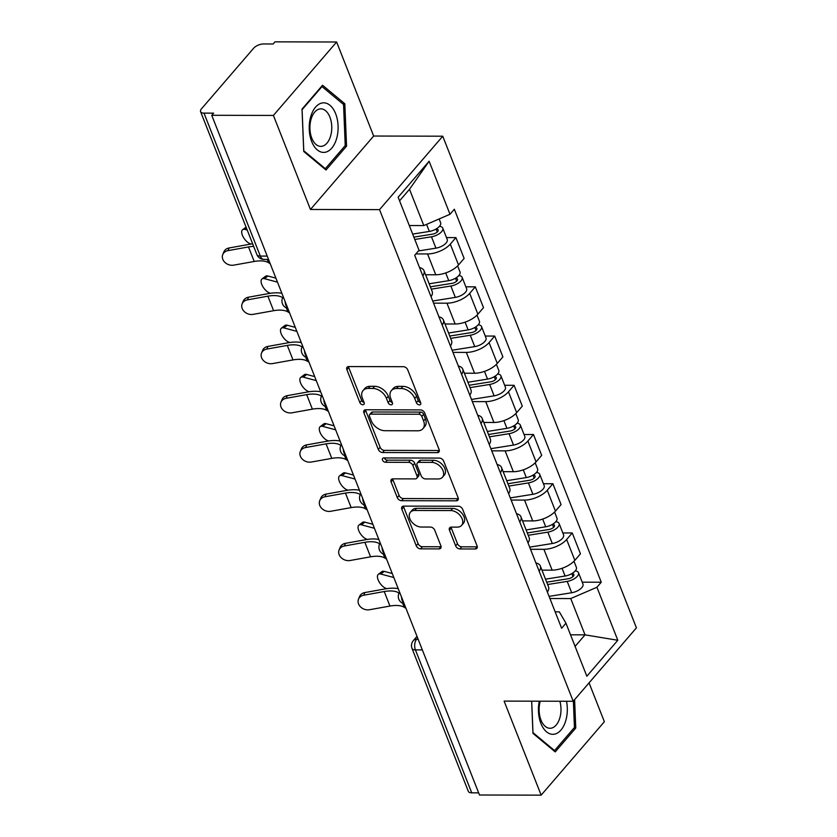 <?xml version="1.0" encoding="UTF-8"?>
<svg xmlns="http://www.w3.org/2000/svg" width="837" height="837" viewBox="0 0 837 837"><rect width="100%" height="100%" fill="white"/><g stroke="black" fill="none" stroke-linecap="round" stroke-linejoin="round"><path stroke-width="1.26" d="M419.389 404.878A2.616 1.758 -139.3 0 0 420.53 404.417A2.616 1.758 -139.3 0 0 420.666 402.712L407.703 369.808A3.746 2.511 -139.3 0 0 403.444 366.7L348.705 366.564A3.746 2.511 -139.3 0 0 347.083 367.223A3.746 2.511 -139.3 0 0 346.884 369.661L359.847 402.566A2.616 1.758 -139.3 0 0 362.829 404.742A2.616 1.758 -139.3 0 0 363.959 404.281A2.616 1.758 -139.3 0 0 364.105 402.576L362.421 398.318A11.98 8.046 -139.3 0 1 363.08 390.534A11.98 8.046 -139.3 0 1 368.249 388.431L372.81 388.441A11.98 8.046 -139.3 0 1 386.453 398.381L388.127 402.639A2.616 1.758 -139.3 0 0 391.109 404.815A2.616 1.758 -139.3 0 0 392.239 404.355A2.616 1.758 -139.3 0 0 392.386 402.649L390.712 398.391A11.98 8.046 -139.3 0 1 391.36 390.597A11.98 8.046 -139.3 0 1 396.539 388.504L401.101 388.514A11.98 8.046 -139.3 0 1 414.733 398.443L416.407 402.702A2.616 1.758 -139.3 0 0 419.389 404.878M455.631 545.839A3.746 2.511 -139.3 0 0 459.89 548.946L475.249 548.988A3.746 2.511 -139.3 0 0 476.86 548.329A3.746 2.511 -139.3 0 0 477.069 545.891L462.673 509.346A3.746 2.511 -139.3 0 0 458.414 506.239L403.664 506.113A3.746 2.511 -139.3 0 0 402.053 506.762A3.746 2.511 -139.3 0 0 401.844 509.199L416.24 545.745A3.746 2.511 -139.3 0 0 420.509 548.852L439.059 548.894A3.746 2.511 -139.3 0 0 440.67 548.245A3.746 2.511 -139.3 0 0 440.879 545.808L434.717 530.166A3.746 2.511 -139.3 0 0 430.459 527.059L421.252 527.038A10.013 6.727 -139.3 0 1 411.365 521.441A10.013 6.727 -139.3 0 1 410.402 512.223A10.013 6.727 -139.3 0 1 414.733 510.465L450.766 510.56A10.013 6.727 -139.3 0 1 460.653 516.157A10.013 6.727 -139.3 0 1 461.616 525.374A10.013 6.727 -139.3 0 1 457.295 527.122L451.289 527.111A3.746 2.511 -139.3 0 0 449.668 527.77A3.746 2.511 -139.3 0 0 449.469 530.198L455.631 545.839L457.473 543.705A3.746 2.511 -139.3 0 0 461.731 546.812L477.09 546.843A3.746 2.511 -139.3 0 0 477.299 546.843M310.454 209.47L373.668 136.033L336.62 41.996L273.406 115.433L310.454 209.47L379.538 209.637L573.209 701.28L504.115 701.113L541.152 795.15L479.496 795.004L211.751 115.286L213.592 113.141L203.987 113.121L260.297 256.07A7.627 4.447 90.1 0 0 263.969 259.407L268.531 259.428M273.406 115.433L211.751 115.286M437.301 452.66A3.746 2.511 -139.3 0 0 438.923 452.001A3.746 2.511 -139.3 0 0 439.122 449.563L424.725 413.018A3.746 2.511 -139.3 0 0 420.467 409.91L365.727 409.774A3.746 2.511 -139.3 0 0 364.105 410.433A3.746 2.511 -139.3 0 0 363.907 412.871L378.303 449.417A3.746 2.511 -139.3 0 0 382.561 452.524L437.301 452.66L439.143 450.515A3.746 2.511 -139.3 0 0 439.352 450.505M443.694 461.177L458.101 497.733A3.746 2.511 -139.3 0 1 457.891 500.17A3.746 2.511 -139.3 0 1 456.27 500.819L401.53 500.693A3.746 2.511 -139.3 0 1 397.272 497.586L391.109 481.945A3.746 2.511 -139.3 0 1 391.318 479.507A3.746 2.511 -139.3 0 1 392.93 478.848L415.131 478.9A3.746 2.511 -139.3 0 0 416.753 478.251A3.746 2.511 -139.3 0 0 416.952 475.814L412.861 465.435A3.746 2.511 -139.3 0 0 408.602 462.338L385.491 462.275A2.616 1.758 -139.3 0 1 382.907 460.81A2.616 1.758 -139.3 0 1 382.655 458.404A2.616 1.758 -139.3 0 1 383.785 457.944L439.435 458.08A3.746 2.511 -139.3 0 1 443.694 461.177M336.62 41.996L274.965 41.85L273.124 43.995L263.519 43.963A7.627 3.484 -21.5 0 0 253.632 48.232L201.476 108.82A7.627 3.484 -21.5 0 0 200.577 111.635A7.627 3.484 -21.5 0 0 203.987 113.121M373.668 136.033L442.752 136.201L636.423 627.844L573.209 701.28M541.152 795.15L604.366 721.714L589.06 682.856M478.649 792.859L471.733 792.838A7.627 3.484 158.5 0 1 468.322 791.352L412.013 648.403A7.627 3.484 -21.5 0 0 415.424 649.889L471.733 792.838M419.557 267.578A17.546 8.014 158.5 0 1 423.982 270.644A17.546 8.014 158.5 0 1 422.842 275.907M425.594 274.756L435.763 274.777A17.546 8.014 -21.5 0 0 458.498 264.963L450.296 244.142A17.546 8.014 158.5 0 1 427.561 253.946L415.853 253.925M450.296 244.142L455.914 237.603L446.477 237.582M431.045 296.727A17.546 8.014 -21.5 0 0 432.185 291.475L423.982 270.644M458.498 264.963L464.116 258.434L455.914 237.603M438.944 316.804A17.546 8.014 158.5 0 1 443.369 319.87A17.546 8.014 158.5 0 1 442.229 325.133M465.864 286.809L475.301 286.84L469.683 293.368A17.546 8.014 158.5 0 1 446.958 303.182L433.566 303.151M450.432 345.963A17.546 8.014 -21.5 0 0 451.572 340.701L443.369 319.87M444.991 323.982L455.161 324.003A17.546 8.014 -21.5 0 0 477.885 314.189L483.504 307.66L475.301 286.84M458.341 366.031A17.546 8.014 158.5 0 1 462.756 369.096A17.546 8.014 158.5 0 1 461.616 374.359M485.261 336.045L494.698 336.066L489.07 342.595A17.546 8.014 158.5 0 1 466.345 352.408L452.963 352.377M469.829 395.19A17.546 8.014 -21.5 0 0 470.959 389.927L462.756 369.096M464.378 373.208L474.548 373.229A17.546 8.014 -21.5 0 0 497.283 363.415L502.901 356.886L494.698 336.066M477.728 415.257A17.546 8.014 158.5 0 1 482.154 418.322A17.546 8.014 158.5 0 1 481.013 423.585M504.648 385.271L514.085 385.292L508.467 391.821A17.546 8.014 158.5 0 1 485.732 401.634L472.35 401.603M489.216 444.416A17.546 8.014 -21.5 0 0 490.356 439.153L482.154 418.322M483.765 422.434L493.935 422.465A17.546 8.014 -21.5 0 0 516.67 412.651L522.288 406.112L514.085 385.292M497.126 464.483A17.546 8.014 158.5 0 1 501.541 467.559A17.546 8.014 158.5 0 1 500.4 472.811M524.035 434.497L533.483 434.518L527.854 441.047A17.546 8.014 158.5 0 1 505.129 450.861L491.737 450.829M508.603 493.642A17.546 8.014 -21.5 0 0 509.743 488.379L501.541 467.559M503.163 471.66L513.332 471.691A17.546 8.014 -21.5 0 0 536.057 461.878L541.685 455.349L533.483 434.518M516.513 513.709A17.546 8.014 158.5 0 1 520.938 516.785A17.546 8.014 158.5 0 1 519.798 522.037M543.433 483.723L552.87 483.744L547.252 490.273A17.546 8.014 158.5 0 1 524.517 500.087L511.135 500.055M528.001 542.868A17.546 8.014 -21.5 0 0 529.141 537.605L520.938 516.785M522.55 520.886L532.719 520.917A17.546 8.014 -21.5 0 0 555.454 511.104L561.072 504.575L552.87 483.744M535.9 562.935A17.546 8.014 158.5 0 1 540.325 566.011A17.546 8.014 158.5 0 1 539.185 571.273M562.82 532.949L572.257 532.97L566.639 539.499A17.546 8.014 158.5 0 1 543.914 549.313L530.522 549.281M547.388 592.094A17.546 8.014 -21.5 0 0 548.528 586.831L540.325 566.011M541.947 570.123L552.117 570.143A17.546 8.014 -21.5 0 0 574.841 560.33L580.459 553.801L572.257 532.97M409.314 225.53L423.815 225.571L409.513 189.277L399.573 200.828M575.092 646.394L585.032 634.854L570.74 598.56L596.927 587.25L617.811 640.274L586.842 676.233L565.958 623.22L561.627 628.252L414.702 255.264L419.034 250.232L398.15 197.218L429.119 161.248L450.003 214.262L423.815 225.571M596.927 587.25L601.259 582.228L454.334 209.229L450.003 214.262M379.538 209.637L442.752 136.201M346.549 146.151L344.823 103.767L322.559 85.248L302.021 109.103L303.747 151.487L326.012 170.005L346.549 146.151L344.739 146.151M531.652 701.176L532.96 733.379L555.224 751.898L575.762 728.044L574.601 699.659M570.531 634.812L585.032 634.854L617.811 640.274M555.161 611.826L559.304 611.837L565.958 623.22M570.74 598.56L549.919 598.507M582.217 582.175L601.259 582.228M429.119 161.248L409.513 189.277M342.668 103.767L344.823 103.767M573.952 728.044L575.762 728.044M420.645 402.66A2.616 1.758 -139.3 0 1 418.249 400.567L416.575 396.309A11.98 8.046 -139.3 0 0 402.942 386.37L401.101 388.514M391.36 390.597L393.202 388.462A11.98 8.046 -139.3 0 1 398.381 386.359L402.942 386.37M363.08 390.534L364.922 388.389A11.98 8.046 -139.3 0 1 370.1 386.296L374.662 386.307A11.98 8.046 -139.3 0 1 388.295 396.236L389.969 400.494A2.616 1.758 -139.3 0 0 392.365 402.597M348.495 366.575A3.746 2.511 -139.3 0 0 348.726 367.516L361.689 400.431A2.616 1.758 -139.3 0 0 364.085 402.524M365.518 409.785A3.746 2.511 -139.3 0 0 365.748 410.726L380.144 447.282A3.746 2.511 -139.3 0 0 384.403 450.379L439.143 450.515M421.806 416.407A2.616 1.758 -139.3 0 0 418.824 414.242L370.781 414.127A2.616 1.758 -139.3 0 0 369.64 414.577A2.616 1.758 -139.3 0 0 369.504 416.282L371.272 420.781A11.98 8.046 -139.3 0 0 384.905 430.71L417.747 430.793A11.98 8.046 -139.3 0 0 422.926 428.69A11.98 8.046 -139.3 0 0 423.574 420.906L421.806 416.407L423.658 414.273A2.616 1.758 -139.3 0 0 420.666 412.097L418.824 414.242M369.64 414.577L371.492 412.442A2.616 1.758 -139.3 0 1 372.622 411.982L420.666 412.097M422.926 428.69L424.767 426.556A11.98 8.046 -139.3 0 0 425.426 418.762L423.574 420.906M423.658 414.273L425.426 418.762M392.731 478.858A3.746 2.511 -139.3 0 0 392.951 479.8L399.113 495.441A3.746 2.511 -139.3 0 0 403.371 498.549L458.121 498.685A3.746 2.511 -139.3 0 0 458.32 498.674M416.753 478.251L418.594 476.107A3.746 2.511 -139.3 0 0 418.793 473.679L414.713 463.3A3.746 2.511 -139.3 0 0 410.444 460.193L387.332 460.141L385.491 462.275M384.34 457.944A2.616 1.758 -139.3 0 0 387.332 460.141M438.169 478.963A10.013 6.727 -139.3 0 0 442.491 477.205A10.013 6.727 -139.3 0 0 441.528 467.988A10.013 6.727 -139.3 0 0 431.641 462.39L418.939 462.359A3.746 2.511 -139.3 0 0 417.328 463.018A3.746 2.511 -139.3 0 0 417.119 465.445L421.21 475.824A3.746 2.511 -139.3 0 0 425.468 478.931L438.169 478.963M442.491 477.205L444.332 475.071A10.013 6.727 -139.3 0 0 443.369 465.853A10.013 6.727 -139.3 0 0 433.482 460.245L431.641 462.39M417.328 463.018L419.17 460.873A3.746 2.511 -139.3 0 1 420.791 460.214L433.482 460.245M451.08 527.122A3.746 2.511 -139.3 0 0 451.31 528.063L457.473 543.705M461.616 525.374L463.457 523.23A10.013 6.727 -139.3 0 0 462.495 514.012A10.013 6.727 -139.3 0 0 452.608 508.415L450.766 510.56M410.402 512.223L412.243 510.078A10.013 6.727 -139.3 0 1 416.575 508.331L452.608 508.415M403.465 506.113A3.746 2.511 -139.3 0 0 403.696 507.055L418.092 543.611A3.746 2.511 -139.3 0 0 422.35 546.718L440.9 546.76A3.746 2.511 -139.3 0 0 441.109 546.749M246.538 228.313L245.063 229.443A8.768 4.101 -127.3 0 0 242.604 229.725A8.768 4.101 -127.3 0 0 243.347 237.227A8.768 4.101 -127.3 0 0 250.776 243.965L251.09 244.038M413.876 237.122L432.729 234.109A4.572 2.092 -21.5 0 0 438.138 229.945A4.572 2.092 -21.5 0 0 436.098 229.056L436.192 228.94M414.796 239.466L431.473 236.798A9.531 4.363 -21.5 0 0 442.752 228.135A9.531 4.363 -21.5 0 0 439.477 226.325M418.406 250.964L435.951 248.15A9.531 4.363 -21.5 0 0 447.23 239.487L442.752 228.135M436.077 229.014L437.249 231.995M412.683 234.098L429.36 231.43A9.531 4.363 -21.5 0 0 440.639 222.768L439.132 218.949M245.063 229.443L247.208 230.018M228.03 250.619A8.768 7.146 -157.7 0 0 222.768 254.553A8.768 7.146 -157.7 0 0 224.891 262.368A8.768 7.146 -157.7 0 0 233.743 265.141L254.218 261.468L248.495 246.946L228.03 250.619L229.118 247.961L249.593 244.289A28.604 13.078 158.5 0 1 252.659 243.839M222.768 254.553L223.866 251.895A8.768 7.146 22.3 0 1 229.118 247.961M270.225 263.728L268.531 262.692A23.645 10.808 -21.5 0 0 254.218 261.468M253.653 246.381A23.645 10.808 -21.5 0 0 248.495 246.946M262.002 278.951L265.486 276.294A8.768 4.101 52.7 0 1 267.934 276.022L264.45 278.669A8.768 4.101 -127.3 0 0 262.002 278.951A8.768 4.101 -127.3 0 0 262.734 286.453A8.768 4.101 -127.3 0 0 270.173 293.191L270.477 293.274M430.354 286.819L452.116 283.335A4.572 2.092 -21.5 0 0 457.525 279.171A4.572 2.092 -21.5 0 0 455.485 278.282L455.579 278.166M431.275 289.163L450.861 286.024A9.531 4.363 -21.5 0 0 462.139 277.361A9.531 4.363 -21.5 0 0 458.864 275.551M432.729 301.006L455.338 297.386A9.531 4.363 -21.5 0 0 466.617 288.723L462.139 277.361M455.464 278.24L456.646 281.222M429.161 283.795L448.758 280.657A9.531 4.363 -21.5 0 0 460.026 271.994L457.63 265.894M275.907 278.146L267.934 276.022M264.45 278.669L277.486 282.153M281.389 328.177L284.873 325.53A8.768 4.101 52.7 0 1 287.332 325.248L283.848 327.895A8.768 4.101 -127.3 0 0 281.389 328.177A8.768 4.101 -127.3 0 0 282.132 335.679A8.768 4.101 -127.3 0 0 289.56 342.417L289.874 342.5M449.741 336.045L471.513 332.561A4.572 2.092 -21.5 0 0 476.923 328.407A4.572 2.092 -21.5 0 0 474.872 327.508L474.977 327.393M450.662 338.389L470.258 335.25A9.531 4.363 -21.5 0 0 481.537 326.587A9.531 4.363 -21.5 0 0 478.262 324.777M452.116 350.232L474.736 346.612A9.531 4.363 -21.5 0 0 486.004 337.949L481.537 326.587M474.861 327.466L476.033 330.448M448.548 333.021L468.145 329.883A9.531 4.363 -21.5 0 0 479.423 321.22L477.017 315.13M295.294 327.372L287.332 325.248M283.848 327.895L296.873 331.379M310.673 116.824A24.786 14.449 90.1 0 0 317.328 149.928A24.786 14.449 90.1 0 0 336.652 138.429A24.786 14.449 90.1 0 0 329.998 105.316A24.786 14.449 90.1 0 0 310.673 116.824M311.008 119.44A18.77 10.944 90.1 0 0 320.791 146.381A18.77 10.944 90.1 0 0 330.667 135.803A18.77 10.944 90.1 0 0 320.885 108.852A18.77 10.944 90.1 0 0 311.008 119.44M343.557 104.51L345.231 145.575L325.331 168.687L303.768 150.744L302.094 109.678L321.994 86.567L343.557 104.51M324.421 168.687L325.331 168.687M321.418 86.567L321.994 86.567M539.279 701.197A24.786 14.449 90.1 0 0 547.252 732.385A24.786 14.449 90.1 0 0 565.864 720.322A24.786 14.449 90.1 0 0 566.513 701.26M540.263 701.197A18.77 10.944 90.1 0 0 540.221 701.333A18.77 10.944 90.1 0 0 550.003 728.284A18.77 10.944 90.1 0 0 559.89 717.696A18.77 10.944 90.1 0 0 559.89 701.249M573.376 701.082L574.444 727.468L554.554 750.58L532.981 732.637L531.694 701.176M553.634 750.58L554.554 750.58M247.417 299.855A8.768 7.146 -157.7 0 0 242.165 303.779A8.768 7.146 -157.7 0 0 244.289 311.594A8.768 7.146 -157.7 0 0 253.14 314.367L273.605 310.694L267.892 296.172L247.417 299.855L248.516 297.187L268.98 293.515A28.604 13.078 158.5 0 1 281.881 293.327M242.165 303.779L243.253 301.121A8.768 7.146 22.3 0 1 248.516 297.187M282.707 297.71L282.205 297.397A23.645 10.808 -21.5 0 0 267.892 296.172M289.612 312.954L287.928 311.919A23.645 10.808 -21.5 0 0 273.605 310.694M266.815 349.081A8.768 7.146 -157.7 0 0 261.552 353.015A8.768 7.146 -157.7 0 0 263.676 360.82A8.768 7.146 -157.7 0 0 272.527 363.593L293.002 359.92L287.279 345.399L266.815 349.081L267.903 346.413L288.367 342.741A28.604 13.078 158.5 0 1 301.278 342.563M261.552 353.015L262.64 350.347A8.768 7.146 22.3 0 1 267.903 346.413M302.094 346.936L301.592 346.623A23.645 10.808 -21.5 0 0 287.279 345.399M309.01 362.18L307.315 361.145A23.645 10.808 -21.5 0 0 293.002 359.92M300.776 377.403L304.26 374.756A8.768 4.101 52.7 0 1 306.719 374.474L303.235 377.131A8.768 4.101 -127.3 0 0 300.776 377.403A8.768 4.101 -127.3 0 0 301.519 384.905A8.768 4.101 -127.3 0 0 308.958 391.643L309.261 391.726M469.128 385.271L490.9 381.787A4.572 2.092 -21.5 0 0 496.31 377.633A4.572 2.092 -21.5 0 0 494.269 376.734L494.364 376.629M470.049 387.615L489.645 384.476A9.531 4.363 -21.5 0 0 500.924 375.813A9.531 4.363 -21.5 0 0 497.649 374.003M471.503 399.458L494.123 395.838A9.531 4.363 -21.5 0 0 505.402 387.175L500.924 375.813M494.248 376.692L495.42 379.674M467.935 382.247L487.532 379.109A9.531 4.363 -21.5 0 0 498.81 370.446L496.414 364.357M314.691 376.598L306.719 374.474M303.235 377.131L316.26 380.605M320.173 426.64L323.657 423.982A8.768 4.101 52.7 0 1 326.116 423.7L322.622 426.357A8.768 4.101 -127.3 0 0 320.173 426.64A8.768 4.101 -127.3 0 0 320.916 434.131A8.768 4.101 -127.3 0 0 328.345 440.869L328.659 440.953M488.526 434.497L510.288 431.013A4.572 2.092 -21.5 0 0 515.707 426.86A4.572 2.092 -21.5 0 0 513.656 425.97L513.761 425.855M489.446 436.841L509.042 433.702A9.531 4.363 -21.5 0 0 520.321 425.039A9.531 4.363 -21.5 0 0 517.036 423.229M490.9 448.684L513.51 445.064A9.531 4.363 -21.5 0 0 524.789 436.401L520.321 425.039M513.636 425.918L514.818 428.91M487.333 431.473L506.929 428.335A9.531 4.363 -21.5 0 0 518.208 419.672L515.801 413.583M334.078 425.824L326.116 423.7M322.622 426.357L335.658 429.831M339.56 475.866L343.044 473.208A8.768 4.101 52.7 0 1 345.503 472.926L342.019 475.583A8.768 4.101 -127.3 0 0 339.56 475.866A8.768 4.101 -127.3 0 0 340.303 483.367A8.768 4.101 -127.3 0 0 347.732 490.095L348.046 490.179M507.913 483.734L529.685 480.239A4.572 2.092 -21.5 0 0 535.094 476.086A4.572 2.092 -21.5 0 0 533.054 475.196L533.148 475.081M508.833 486.067L528.429 482.928A9.531 4.363 -21.5 0 0 539.708 474.265A9.531 4.363 -21.5 0 0 536.433 472.466M510.288 497.91L532.907 494.29A9.531 4.363 -21.5 0 0 544.186 485.627L539.708 474.265M533.033 475.144L534.205 478.136M506.72 480.7L526.316 477.571A9.531 4.363 -21.5 0 0 537.595 468.908L535.188 462.809M353.465 475.05L345.503 472.926M342.019 475.583L355.045 479.057M286.202 398.307A8.768 7.146 -157.7 0 0 280.95 402.241A8.768 7.146 -157.7 0 0 283.073 410.046A8.768 7.146 -157.7 0 0 291.925 412.819L312.389 409.147L306.677 394.635L286.202 398.307L287.29 395.65L307.765 391.967A28.604 13.078 158.5 0 1 320.665 391.789M280.95 402.241L282.038 399.573A8.768 7.146 22.3 0 1 287.29 395.65M321.492 396.163L320.989 395.859A23.645 10.808 -21.5 0 0 306.677 394.635M328.397 411.406L326.702 410.371A23.645 10.808 -21.5 0 0 312.389 409.147M305.599 447.533A8.768 7.146 -157.7 0 0 300.337 451.467A8.768 7.146 -157.7 0 0 302.46 459.272A8.768 7.146 -157.7 0 0 311.312 462.045L331.787 458.373L326.064 443.861L305.599 447.533L306.687 444.876L327.152 441.204A28.604 13.078 158.5 0 1 340.063 441.015M300.337 451.467L301.425 448.81A8.768 7.146 22.3 0 1 306.687 444.876M340.879 445.389L340.377 445.085A23.645 10.808 -21.5 0 0 326.064 443.861M347.794 460.632L346.099 459.597A23.645 10.808 -21.5 0 0 331.787 458.373M324.986 496.759A8.768 7.146 -157.7 0 0 319.734 500.693A8.768 7.146 -157.7 0 0 321.847 508.498A8.768 7.146 -157.7 0 0 330.699 511.281L351.174 507.599L345.451 493.087L324.986 496.759L326.074 494.102L346.549 490.43A28.604 13.078 158.5 0 1 359.45 490.241M319.734 500.693L320.822 498.036A8.768 7.146 22.3 0 1 326.074 494.102M360.276 494.615L359.774 494.311A23.645 10.808 -21.5 0 0 345.451 493.087M367.181 509.869L365.487 508.823A23.645 10.808 -21.5 0 0 351.174 507.599M358.958 525.092L362.442 522.434A8.768 4.101 52.7 0 1 364.89 522.152L361.406 524.809A8.768 4.101 -127.3 0 0 358.958 525.092A8.768 4.101 -127.3 0 0 359.701 532.594A8.768 4.101 -127.3 0 0 367.129 539.321L367.433 539.405M527.31 532.96L549.072 529.476A4.572 2.092 -21.5 0 0 554.481 525.312A4.572 2.092 -21.5 0 0 552.441 524.422L552.535 524.307M528.231 535.293L547.827 532.154A9.531 4.363 -21.5 0 0 559.095 523.502A9.531 4.363 -21.5 0 0 555.82 521.692M529.685 547.136L552.294 543.516A9.531 4.363 -21.5 0 0 563.573 534.853L559.095 523.502M552.42 524.38L553.602 527.362M526.117 529.936L545.714 526.797A9.531 4.363 -21.5 0 0 556.982 518.134L554.586 512.035M372.863 524.286L364.89 522.152M361.406 524.809L374.442 528.293M344.373 545.986A8.768 7.146 -157.7 0 0 339.121 549.919A8.768 7.146 -157.7 0 0 341.245 557.724A8.768 7.146 -157.7 0 0 350.096 560.508L370.561 556.825L364.848 542.313L344.373 545.986L345.472 543.328L365.936 539.656A28.604 13.078 158.5 0 1 378.847 539.467M339.121 549.919L340.209 547.262A8.768 7.146 22.3 0 1 345.472 543.328M379.663 543.841L379.161 543.537A23.645 10.808 -21.5 0 0 364.848 542.313M386.568 559.095L384.884 558.049A23.645 10.808 -21.5 0 0 370.561 556.825M378.345 574.318L381.829 571.661A8.768 4.101 52.7 0 1 384.288 571.378L380.804 574.036A8.768 4.101 -127.3 0 0 378.345 574.318A8.768 4.101 -127.3 0 0 379.088 581.82A8.768 4.101 -127.3 0 0 386.516 588.557L386.83 588.631M546.697 582.186L568.469 578.702A4.572 2.092 -21.5 0 0 573.879 574.538A4.572 2.092 -21.5 0 0 571.828 573.648L571.933 573.533M547.618 584.519L567.214 581.391A9.531 4.363 -21.5 0 0 578.493 572.728A9.531 4.363 -21.5 0 0 575.218 570.918M549.072 596.362L571.692 592.742A9.531 4.363 -21.5 0 0 582.96 584.08L578.493 572.728M571.817 573.607L572.989 576.588M545.504 579.162L565.101 576.023A9.531 4.363 -21.5 0 0 576.379 567.36L573.973 561.261M392.25 573.512L384.288 571.378M380.804 574.036L393.829 577.52M363.771 595.212A8.768 7.146 -157.7 0 0 358.508 599.146A8.768 7.146 -157.7 0 0 360.632 606.961A8.768 7.146 -157.7 0 0 369.483 609.734L389.958 606.061L384.235 591.539L363.771 595.212L364.859 592.554L385.323 588.882A28.604 13.078 158.5 0 1 398.234 588.693M358.508 599.146L359.607 596.488A8.768 7.146 22.3 0 1 364.859 592.554M399.05 593.077L398.548 592.763A23.645 10.808 -21.5 0 0 384.235 591.539M405.966 608.321L404.271 607.285A23.645 10.808 -21.5 0 0 389.958 606.061M417.684 638.066L416.627 639.29A7.627 4.447 90.1 0 0 415.424 649.889L422.34 649.91M418.165 639.301L416.627 639.29A7.627 5.127 40.7 0 0 413.332 640.629A7.627 7.627 0 0 0 412.013 648.403M555.454 511.104L547.252 490.273M536.057 461.878L527.854 441.047M516.67 412.651L508.467 391.821M497.283 363.415L489.07 342.595M477.885 314.189L469.683 293.368M574.841 560.33L566.639 539.499M552.117 570.143L543.914 549.313M532.719 520.917L524.517 500.087M513.332 471.691L505.129 450.861M493.935 422.465L485.732 401.634M474.548 373.229L466.345 352.408M455.161 324.003L446.958 303.182M435.763 274.777L427.561 253.946M285.135 301.582A7.627 4.447 90.1 0 0 287.625 307.89M304.532 350.808A7.627 4.447 90.1 0 0 307.012 357.117M323.919 400.044A7.627 4.447 90.1 0 0 326.399 406.343M343.306 449.27A7.627 4.447 90.1 0 0 345.796 455.569M362.703 498.496A7.627 4.447 90.1 0 0 365.183 504.805M382.09 547.722A7.627 4.447 90.1 0 0 384.581 554.031M401.488 596.948A7.627 4.447 90.1 0 0 403.968 603.257M267.212 256.08L260.297 256.07A7.627 3.484 -21.5 0 1 256.886 254.584A7.627 7.627 0 0 0 263.969 259.407M416.575 396.309L414.733 398.443M398.381 386.359L396.539 388.504M389.969 400.494L388.127 402.639M388.295 396.236L386.453 398.381M374.662 386.307L372.81 388.441M370.1 386.296L368.249 388.431M361.689 400.431L359.847 402.566M348.726 367.516L346.884 369.661M418.249 400.567L416.407 402.702M384.403 450.379L382.561 452.524M380.144 447.282L378.303 449.417M365.748 410.726L363.907 412.871M372.622 411.982L370.781 414.127M458.121 498.685L456.27 500.819M403.371 498.549L401.53 500.693M399.113 495.441L397.272 497.586M392.951 479.8L391.109 481.945M418.793 473.679L416.952 475.814M414.713 463.3L412.861 465.435M410.444 460.193L408.602 462.338M420.791 460.214L418.939 462.359M451.31 528.063L449.469 530.198M416.575 508.331L414.733 510.465M440.9 546.76L439.059 548.894M422.35 546.718L420.509 548.852M418.092 543.611L416.24 545.745M403.696 507.055L401.844 509.199M477.09 546.843L475.249 548.988M461.731 546.812L459.89 548.946M431.473 236.798L435.951 248.15M426.577 224.368L429.36 231.43M268.531 262.692L267.244 259.418M450.861 286.024L455.338 297.386M445.713 272.935L448.758 280.657M470.258 335.25L474.736 346.612M465.1 322.161L468.145 329.883M287.928 311.919L286.359 307.943M282.508 298.16L282.205 297.397M307.315 361.145L305.746 357.169M301.895 347.386L301.592 346.623M489.645 384.476L494.123 395.838M484.497 371.387L487.532 379.109M509.042 433.702L513.51 445.064M503.884 420.613L506.929 428.335M528.429 482.928L532.907 494.29M523.271 469.85L526.316 477.571M326.702 410.371L325.143 406.395M321.282 396.612L320.989 395.859M346.099 459.597L344.53 455.631M340.68 445.839L340.377 445.085M365.487 508.823L363.928 504.857M360.067 495.075L359.774 494.311M547.827 532.154L552.294 543.516M542.669 519.076L545.714 526.797M384.884 558.049L383.315 554.084M379.464 544.301L379.161 543.537M567.214 581.391L571.692 592.742M562.056 568.302L565.101 576.023M404.271 607.285L402.702 603.31M398.851 593.527L398.548 592.763M283.241 296.769A7.627 7.627 0 0 0 287.844 308.455M302.638 346.005A7.627 7.627 0 0 0 307.231 357.681M322.025 395.231A7.627 7.627 0 0 0 326.629 406.908M341.412 444.457A7.627 7.627 0 0 0 346.016 456.144M360.81 493.684A7.627 7.627 0 0 0 365.413 505.37M380.197 542.91A7.627 7.627 0 0 0 384.8 554.596M399.594 592.136A7.627 7.627 0 0 0 404.187 603.822M413.332 640.629L417.014 636.361M256.886 254.584L200.577 111.635M246.057 227.089L242.604 229.725"/></g></svg>
